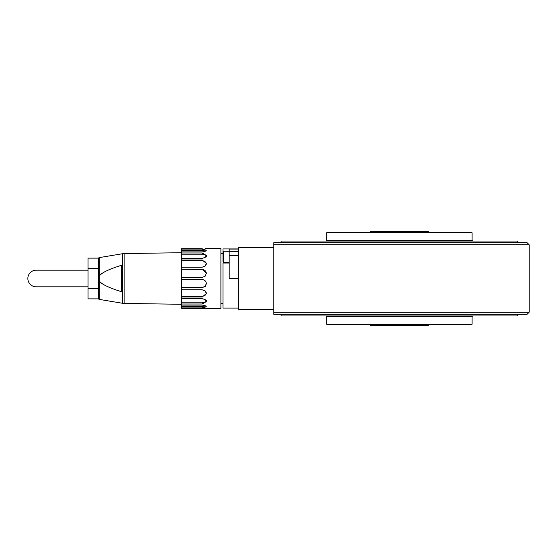 <?xml version="1.0" encoding="UTF-8"?>
<svg xmlns="http://www.w3.org/2000/svg" width="557" height="557" viewBox="0 0 557 557"><rect width="100%" height="100%" fill="white"/><g stroke="black" fill="none" stroke-linecap="round" stroke-linejoin="round"><path stroke-width="0.84" d="M527.075 242.692L529.15 244.767L273.828 244.767L273.828 242.692L527.075 242.692M529.15 312.233L527.075 314.308L273.828 314.308L273.828 244.767L273.828 312.233L529.15 312.233L529.15 244.767M273.828 309.636L238.542 309.636L238.542 247.364L273.828 247.364M238.542 248.923L222.974 248.923L222.974 253.922M238.542 249.076L229.199 249.076L229.199 278.5L238.542 278.5M229.199 263.029L222.974 263.029L222.974 308.077L238.542 308.077M222.974 256.944L222.974 251.861L223.594 251.235L223.594 262.653L222.974 262.034L222.974 256.944M238.542 251.423L223.594 251.235M223.594 262.653L229.199 262.653L229.199 256.944M98.429 268.314L98.429 258.128L88.048 258.128L88.048 268.314L98.429 268.314L98.429 298.872L88.048 298.872L88.048 288.686L98.429 288.686M88.048 288.686L88.048 268.314M99.292 276.049L99.292 257.599A1.037 1.037 0 0 0 98.429 258.622L98.429 298.378A1.037 1.037 0 0 0 99.292 299.401L99.292 276.049C101.52 272.777 108.838 269.219 121.259 265.369L121.259 291.631C108.838 287.781 101.52 284.223 99.292 280.951M99.292 257.599L122.568 253.72L122.568 303.28A10.381 10.381 0 0 0 124.114 303.419L124.114 253.581L181.457 252.711M122.568 253.72A10.381 10.381 0 0 1 124.114 253.581M202.212 306.454L202.212 307.93L181.457 307.93L181.457 306.454L202.212 306.454L205.77 305.981M202.212 307.93L206.368 306.782L205.15 305.647L202.212 305.097L181.457 305.097L181.457 306.454M205.15 248.547L220.899 248.401L220.899 308.599L181.457 308.313L181.457 307.93M202.212 287.489L205.15 286.59L206.368 283.729C206.125 281.229 204.739 279.851 202.212 279.586L181.457 279.586L181.457 287.489L202.212 287.489L205.15 286.319L206.368 283.457M206.368 273.543C206.125 271.078 204.739 269.734 202.212 269.511L181.457 269.233L202.212 269.511M181.457 279.586L181.457 277.414L202.212 277.414L205.15 276.188L206.368 273.271L202.212 269.233M181.457 277.414L181.457 269.511M206.368 264.227C206.125 262.096 204.739 260.948 202.212 260.787L181.457 260.787L181.457 260.001L202.212 260.001L202.212 260.787M181.457 269.233L181.457 267.193L202.212 267.193L205.15 266.065L206.368 263.454L202.212 260.001M181.457 267.193L181.457 260.787M206.368 256.638C206.125 255.092 204.739 254.277 202.212 254.201L181.457 254.201L181.457 252.996L202.212 252.996L202.212 254.201M181.457 260.001L181.457 258.33L202.212 258.33L205.15 257.438L206.368 255.44L202.212 252.996M181.457 258.33L181.457 254.201M205.77 251.019L202.212 250.546L181.457 250.546L181.457 249.07L202.212 249.07L202.212 250.546M181.457 252.996L181.457 251.903L202.212 251.903L205.15 251.353L206.368 250.218L202.212 249.07M181.457 251.903L181.457 250.546M202.212 296.213L202.212 296.999L181.457 296.999L181.457 296.213L202.212 296.213C204.732 296.052 206.118 294.904 206.368 292.773M202.212 296.999L206.368 293.546L205.15 290.935L202.212 289.807L181.457 289.807L181.457 296.213M202.212 302.799L202.212 304.004L181.457 304.004L181.457 302.799L202.212 302.799C204.732 302.723 206.118 301.908 206.368 300.362M202.212 304.004L206.368 301.56L205.15 299.562L202.212 298.67L181.457 298.67L181.457 302.799M202.212 248.687L181.457 248.687L181.457 249.07M202.212 287.767L181.457 287.767L181.457 289.807M181.457 296.999L181.457 298.67M181.457 304.004L181.457 305.097M88.048 270.194L36.156 270.194A8.306 8.306 0 0 0 27.85 278.5A8.306 8.306 0 0 0 36.156 286.806L88.048 286.806M326.764 316.592L326.764 324.271L472.064 324.271L472.064 316.592L326.764 316.592L326.137 315.965M281.097 314.308L281.097 315.965L517.732 315.965L517.732 314.308M472.064 240.408L472.064 232.729L326.764 232.729L326.764 240.408L472.064 240.408L472.691 241.035M517.732 242.692L517.732 241.035L281.097 241.035L281.097 242.692M370.356 324.271L370.356 325.309L428.472 325.309L428.472 324.271M428.472 232.729L428.472 231.691L370.356 231.691L370.356 232.729M229.199 255.552L238.542 255.552M36.156 270.194A8.306 8.306 0 0 0 27.85 278.5M222.974 303.412L220.899 303.412M222.974 253.588L220.899 253.588M99.292 299.401L122.568 303.28M124.114 303.419L181.457 304.289M472.064 316.592L472.691 315.965M326.764 240.408L326.137 241.035"/></g></svg>
